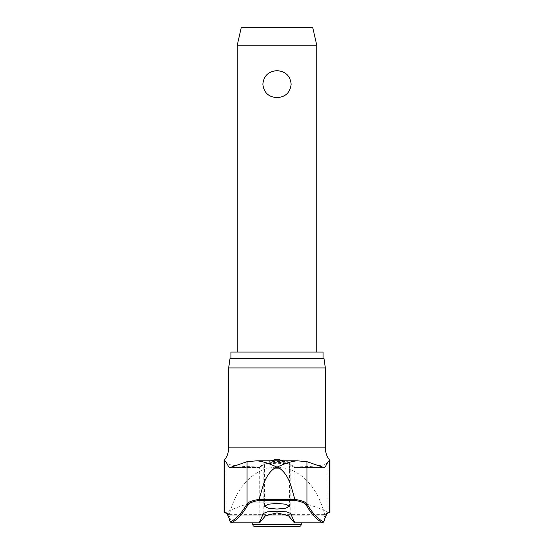 <?xml version="1.0" encoding="UTF-8"?>
<svg xmlns="http://www.w3.org/2000/svg" width="554" height="554" viewBox="0 0 554 554"><rect width="100%" height="100%" fill="white"/><g stroke="black" fill="none" stroke-linecap="round" stroke-linejoin="round"><path stroke-width="0.42" stroke-dasharray="2.77 2.08" d="M323.037 352.046L230.963 352.046M230.007 358.403L323.993 358.403M325.337 367.946L228.663 367.946M289.368 462.064C289.07 461.648 284.95 461.427 277 461.392L264.597 462.015L277 462.687L289.403 462.015L289.403 506.224M282.956 460.796L294.458 467.5L294.901 467.257L290.822 463.878L277 463.234L263.178 463.878L259.334 467.472L271.044 460.796M294.901 467.257L294.901 522.318M224.01 460.575L226.08 462.098C228.643 467.077 251.828 466.87 277 467.077C302.152 466.87 325.316 467.077 327.92 462.098L329.99 460.575M259.099 522.318L259.334 467.472L230.284 467.472M225.838 512.706A0.956 0.949 90 0 1 224.46 511.861A100.69 13.116 -90 0 1 226.08 512.63L229.446 514.209L227.445 513.475A99.845 13.005 90 0 0 225.838 512.706L225.852 512.706A99.845 13.158 90 0 1 231.614 522.817M277 502.79L252.832 502.79L277 502.79M226.399 513.35L230.249 515.151L323.328 515.026L327.92 512.63A100.69 13.116 90 0 1 329.54 511.861L329.99 511.861M237.251 45.193L316.75 45.193M277 70.677C268.461 71.328 263.746 75.822 262.859 84.166C263.746 92.504 268.461 97.005 277 97.656C285.539 97.005 290.254 92.504 291.141 84.166C290.254 75.822 285.539 71.328 277 70.677M241.225 27.7L312.775 27.7M254.424 526.3L299.576 526.3M327.601 513.35L323.813 515.144L323.328 515.026L326.555 513.475A0.956 0.942 46.3 0 0 327.49 513.433M322.386 522.817A99.845 13.158 -90 0 1 328.148 512.706A0.956 0.949 -90 0 0 328.584 512.817A0.956 0.949 90 0 0 329.54 511.861L329.54 460.575M328.148 512.706L328.162 512.706A99.845 13.005 -90 0 0 326.555 513.475M277 358.403L230.963 358.403L277 358.403M324.554 514.209C319.152 492.804 304.755 468.414 277 467.077C249.245 468.414 234.848 492.804 229.446 514.209M327.629 513.323A0.956 0.942 46.3 0 0 327.92 512.63L327.92 462.098M227.445 513.475A0.956 0.942 133.7 0 1 226.51 513.433M226.371 513.323A0.956 0.942 133.7 0 1 226.08 512.63L226.08 462.098M256.8 460.803L297.2 460.803M325.337 447.888L228.663 447.888M294.666 467.472L323.716 467.472M229.439 514.327L324.561 514.327M252.832 524.707L301.168 524.707M225.852 512.706A0.956 0.949 -90 0 1 225.416 512.817M224.01 511.861L224.46 511.861L224.46 460.575M328.162 512.706A0.956 0.949 90 0 0 328.598 512.817M290.822 463.878L290.822 513.496M263.178 513.496L263.178 463.878M259.542 467.5L230.069 467.5M259.064 522.422L259.064 467.313M252.832 522.817L252.832 502.79A112.393 112.393 0 0 0 225.402 512.706L224.959 512.817M323.751 515.151L230.249 515.151M329.041 512.817L328.598 512.706A112.393 112.393 0 0 0 301.168 502.79L301.168 522.817M294.936 522.422L294.936 467.313M264.597 506.224L264.597 462.015M323.931 467.5L294.458 467.5"/><path stroke-width="0.83" d="M228.663 367.946L325.337 367.946L323.993 358.403L230.007 358.403L228.663 367.946L228.663 447.888L325.337 447.888C325.385 452.666 326.936 456.898 329.99 460.575L329.533 460.575C327.587 460.762 325.669 468.22 323.716 467.472L306.985 461.697L306.985 503.898A773.426 101.894 -90 0 0 323.771 521.833L323.737 522.117C326.583 512.18 328.841 512.63 328.238 512.886L328.584 512.817A0.956 0.949 -90 0 0 329.533 511.861A100.69 13.268 90 0 0 323.771 521.833L322.386 522.817L322.92 522.796A774.381 102.019 90 0 1 306.078 504.826C304.894 502.984 301.057 501.481 294.548 500.317L294.86 499.549L259.14 499.549L259.452 500.317L294.548 500.317M259.14 499.549L259.147 499.355C252.292 500.525 248.247 502.035 247.015 503.898A773.426 101.894 90 0 1 230.229 521.833L231.614 522.817L231.08 522.796A774.381 102.019 -90 0 0 247.922 504.826C249.099 502.99 252.936 501.488 259.452 500.317M247.922 504.826A0.956 0.921 30.1 0 1 247.015 503.898L247.015 461.697L230.284 467.472C228.331 468.22 226.413 460.762 224.467 460.575L224.467 511.861A100.69 13.268 -90 0 1 230.229 521.833L230.263 522.117C228.76 516.889 227.369 513.87 226.087 513.066L225.416 512.817A0.956 0.949 -90 0 1 224.467 511.861L224.01 511.861L224.959 512.817L226.371 513.323A0.956 0.942 133.7 0 0 226.51 513.433M259.147 499.355C262.624 488.226 264.327 475.464 274.646 468.151L277 467.154C269.043 463.393 262.312 461.281 256.8 460.803L297.2 460.803L306.985 461.697M230.963 358.403L230.963 352.046L323.037 352.046L323.037 358.403M231.614 522.817L259.604 522.817L259.099 522.318A775.808 47.914 -90 0 0 263.178 513.496L267.478 511.861L277 511.183L286.515 511.861L290.822 513.496A775.808 47.914 90 0 0 294.901 522.318L294.396 522.817L288.586 515.843L277 512.831L265.387 515.857L259.604 522.817L259.099 522.318M277 509.05L268.184 508.212L264.597 506.224L268.184 504.237L277 503.392L285.816 504.237L289.403 506.224L285.816 508.212L277 509.05M271.044 460.796L277 459.065L282.956 460.796M224.467 460.575L224.01 460.575L224.01 511.861M306.078 504.826A0.956 0.921 149.9 0 0 306.985 503.898C305.746 502.035 301.701 500.518 294.853 499.355L294.86 499.549M294.853 499.355C291.376 488.226 289.673 475.464 279.354 468.151L277 467.154C284.957 463.393 291.688 461.281 297.2 460.803M301.168 524.707A1.593 1.593 0 0 1 299.576 526.3L254.424 526.3A1.593 1.593 0 0 1 252.832 524.707L301.168 524.707L301.168 522.817M237.251 45.193L241.225 27.7L312.775 27.7L316.75 45.193L237.251 45.193L237.251 352.046M277 97.656C268.461 97.005 263.746 92.504 262.859 84.166C263.746 75.822 268.461 71.328 277 70.677C285.539 71.328 290.254 75.822 291.141 84.166C290.254 92.504 285.539 97.005 277 97.656M294.396 522.817L294.901 522.318L294.396 522.817L322.386 522.817M247.015 461.697L256.8 460.803M327.49 513.433A0.956 0.942 46.3 0 0 327.629 513.323L329.99 511.861L329.533 511.861L329.533 460.575M274.646 468.151L279.354 468.151M325.337 367.946L325.337 447.888M228.663 447.888C228.615 452.666 227.064 456.898 224.01 460.575M252.832 522.817L252.832 524.707M316.75 45.193L316.75 352.046M225.402 512.817L224.959 512.817L225.402 512.706M328.584 512.817L329.041 512.817L328.598 512.706M329.99 460.575L329.99 511.861"/></g></svg>
